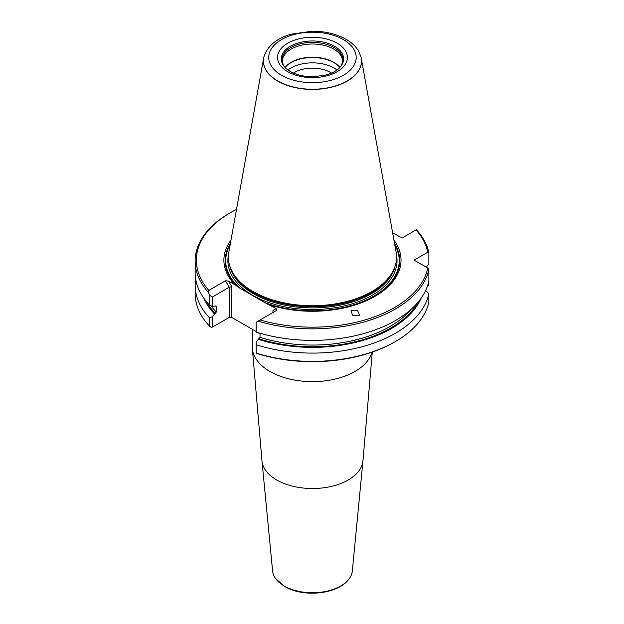 <?xml version="1.0" encoding="UTF-8"?>
<svg xmlns="http://www.w3.org/2000/svg" width="624" height="624" viewBox="0 0 624 624"><rect width="100%" height="100%" fill="white"/><g stroke="black" fill="none" stroke-linecap="round" stroke-linejoin="round"><path stroke-width="0.94" d="M362.95 460.949L352.326 570.983A39.92 23.049 180 0 1 349.222 578.705A39.92 23.049 180 0 1 284.232 586.006A39.92 23.049 180 0 1 275.714 578.705A39.92 23.049 180 0 1 272.602 570.983L261.979 460.949A50.56 29.195 0 0 0 276.713 479.965A50.56 29.195 0 0 0 330.509 486.595A50.56 29.195 0 0 0 362.95 460.949A50.56 29.195 0 0 0 362.965 460.769L372.286 352.092M252.268 329.277L252.268 346.866A60.193 34.757 0 0 0 252.346 348.59A60.193 34.757 0 0 0 269.903 371.444A60.193 34.757 0 0 0 331.149 379.907A60.193 34.757 0 0 0 371.943 352.209M230.997 240.068A88.569 51.137 180 0 0 234.749 284.661L240.068 288.319L264.662 302.523L276.182 308.584L272.969 310.44L272.969 312.523M263.663 58.165L228.821 252.174A84.092 48.547 0 0 0 233.08 273.187A84.092 48.547 0 0 0 253.001 291.509A84.092 48.547 0 0 0 391.856 273.187A84.092 48.547 0 0 0 396.107 252.174L361.273 58.165A49.07 28.33 180 0 1 333.559 86.666A49.07 28.33 180 0 1 277.766 81.12A49.07 28.33 180 0 1 263.663 58.165A49.07 28.33 180 0 1 263.952 56.831A49.07 28.33 180 0 1 263.975 56.761M351.655 310.339L350.961 310.877L352.732 315.502L358.745 315.76L359.447 315.214L357.677 310.588L351.655 310.339M285.051 67.454A30.459 17.581 180 0 1 334.004 62.681A30.459 17.581 180 0 1 339.885 67.454M285.043 67.447A30.1 17.378 180 0 1 333.746 62.314A30.1 17.378 180 0 1 339.893 67.447M287.953 70.005A30.459 17.581 180 0 1 334.004 68.008A30.459 17.581 180 0 1 336.983 70.005M293.428 73.078A25.436 14.68 180 0 1 330.447 72.431A25.436 14.68 180 0 1 331.508 73.078M340.556 66.682A30.436 17.573 0 0 0 341.671 64.865A30.436 17.573 0 0 0 333.988 47.494A30.436 17.573 0 0 0 296.938 44.803A30.436 17.573 0 0 0 283.257 64.865A30.436 17.573 0 0 0 284.372 66.682M338.294 68.975A31.13 17.971 0 0 0 340.883 66.277A31.13 17.971 0 0 0 334.48 46.231A31.13 17.971 0 0 0 294.809 44.132A31.13 17.971 0 0 0 284.045 66.277A31.13 17.971 0 0 0 286.634 68.975L290.183 71.456C296.228 74.864 303.67 76.619 312.53 76.713L324.675 75.317C330.517 73.866 335.057 71.752 338.294 68.975M416.091 229.889L416.411 229.71A117.32 67.735 180 0 1 428.852 252.603L427.775 252.244A116.119 67.041 0 0 0 416.091 229.889L403.213 237.331L400.132 237.019L392.605 232.682M427.775 252.244L414.11 260.13L427.775 268.024L428.852 269.63A117.32 67.735 180 0 1 258.063 321.126L256.183 322.218L256.183 332.077A117.32 67.735 0 0 0 428.852 281.159L428.852 285.137L427.066 287.157M395.421 341.546L394.571 342.038A116.119 67.041 180 0 1 256.183 353.27L256.183 353.083A117.32 67.735 0 0 0 395.421 341.546A117.32 67.735 0 0 0 428.852 302.164L428.852 293.873A117.32 67.735 180 0 1 256.183 344.791L256.183 353.083M212.425 327.132L212.425 316.664L209.531 317.858A117.32 67.735 180 0 1 195.148 285.363L195.148 293.654A117.32 67.735 0 0 0 209.531 326.149L210.904 327.132L212.425 327.132L229.211 317.437L231.761 317.437L256.183 331.539M258.196 332.701L260.029 333.762M360.961 56.761A49.07 28.33 180 0 1 360.976 56.831A49.07 28.33 180 0 1 361.273 58.165M209.531 317.858L209.531 326.149M195.148 285.363A117.32 67.735 180 0 1 195.663 279.006M421.067 298.272A111.86 64.584 180 0 1 258.328 339.308L256.183 341.929L256.183 344.791M212.425 316.664L214.57 314.044A111.86 64.584 180 0 1 203.861 298.272M209.531 295.285L208.517 292.523A117.32 67.735 180 0 1 195.148 261.113L195.148 272.649A117.32 67.735 0 0 0 209.531 305.144L209.531 295.285L212.425 296.954L212.425 306.337L215.389 306.002L216.278 306.478L216.278 312.078L214.57 314.044M215.389 306.002L216.278 306.478A109.551 63.25 180 0 1 215.725 305.885M258.328 339.308L260.029 337.342L260.029 333.239M428.852 252.603L428.852 264.131L426.169 267.095M428.852 293.873L425.685 290.394M229.211 317.437L229.211 287.258L231.761 286.65L231.761 317.437M212.425 296.954L229.211 287.258L225.467 280.777L208.837 290.371L208.517 292.523M209.531 305.144L212.425 306.337M428.852 281.159L428.852 269.63M195.148 261.113A117.32 67.735 180 0 1 229.507 213.221L230.357 212.729A116.119 67.041 0 0 0 208.837 290.371M234.749 284.661L228.548 281.081L231.761 286.65M228.548 281.081L225.467 280.777M258.063 321.126L276.713 310.362L276.182 308.584M393.931 240.068A88.569 51.137 180 0 1 371.982 297.999A88.569 51.137 180 0 1 269.981 305.003M260.083 319.964A116.119 67.041 0 0 0 427.775 268.024M236.496 209.43A116.119 67.041 0 0 0 230.357 212.729M252.346 348.59L261.963 460.769A50.56 29.195 0 0 0 261.979 460.949M230.373 243.547A87.266 50.38 0 0 0 238.384 287.258M230.116 244.959A86.759 50.092 0 0 0 240.068 288.319M228.446 255.13A84.575 48.828 0 0 0 252.665 295.246A84.575 48.828 0 0 0 349.261 304.684A84.575 48.828 0 0 0 396.482 255.13M229.889 266.347A83.366 48.134 0 0 0 253.516 293.771A83.366 48.134 0 0 0 338.996 305.37A83.366 48.134 0 0 0 395.047 266.347M233.08 273.187L233.649 274.139A83.483 48.196 0 0 0 253.438 292.328A83.483 48.196 0 0 0 391.279 274.139L391.856 273.187M232.128 271.518A83.366 48.134 0 0 0 253.516 292.703A83.366 48.134 0 0 0 392.808 271.518M341.671 64.865L342.56 61.37A30.1 17.378 0 0 0 333.746 49.085A30.1 17.378 0 0 0 300.947 45.318A30.1 17.378 0 0 0 282.368 61.37L283.257 64.865M337.155 43.189A34.913 20.155 0 0 0 287.781 43.189A34.913 20.155 0 0 0 287.781 71.698A34.913 20.155 0 0 0 337.155 71.698A34.913 20.155 0 0 0 337.155 43.189M360.937 56.69L358.199 50.427C355.399 46.043 351.359 42.338 346.094 39.32C336.492 33.953 325.221 31.247 312.273 31.2L290.901 34.226C276.479 38.54 267.509 46.028 263.991 56.69A49.031 28.306 0 0 0 277.797 80.964A49.031 28.306 0 0 0 334.589 86.206A49.031 28.306 0 0 0 360.937 56.69L360.976 56.831M343.387 39.593A43.735 25.249 0 0 0 281.541 39.593A43.735 25.249 0 0 0 281.541 75.293A43.735 25.249 0 0 0 343.387 75.293A43.735 25.249 0 0 0 343.387 39.593M215.389 313.576A110.76 63.944 180 0 1 206.996 302.312M216.278 312.078A109.551 63.25 180 0 1 211.091 305.791M417.932 302.312A110.76 63.944 180 0 1 259.139 338.84M411.138 309.286A109.551 63.25 180 0 1 260.029 337.342M264.662 302.523A86.759 50.092 0 0 0 365.219 300.487A86.759 50.092 0 0 0 394.813 244.959M266.347 303.397A87.266 50.38 0 0 0 367.333 299.809A87.266 50.38 0 0 0 394.555 243.547M349.222 578.705C338.489 594.305 303.521 597.893 284.809 586.552L275.714 578.705"/></g></svg>
